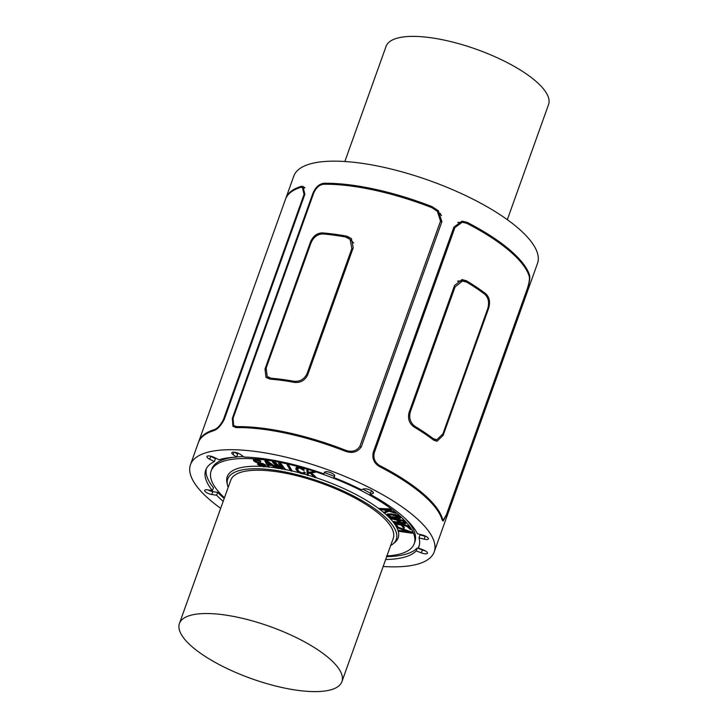 <?xml version="1.0" encoding="UTF-8"?>
<svg xmlns="http://www.w3.org/2000/svg" width="728" height="728" viewBox="0 0 728 728"><rect width="100%" height="100%" fill="white"/><g stroke="black" fill="none" stroke-linecap="round" stroke-linejoin="round"><path stroke-width="1.09" d="M507.325 219.683L548.566 104.523A86.295 27.664 -160.3 0 0 490.818 54.919A86.295 27.664 -160.3 0 0 394.367 39.112A86.295 27.664 -160.3 0 0 386.086 46.346L344.844 161.507M187.715 616.252A86.295 27.664 19.7 0 1 284.175 632.059A86.295 27.664 19.7 0 1 341.914 681.654A86.295 27.664 19.7 0 1 333.633 688.888A86.295 27.664 19.7 0 1 237.182 673.082A86.295 27.664 19.7 0 1 179.434 623.477A86.295 27.664 19.7 0 1 187.715 616.252M179.434 623.477L230.758 480.161A86.295 27.664 19.7 0 1 321.321 483.201A86.295 27.664 19.7 0 1 393.238 538.338L341.914 681.654M403.321 529.893L411.102 532.605L404.067 531.586L403.321 529.893M403.776 530.048L404.24 531.103L408.617 531.74M404.24 531.103L404.067 531.586M398.871 530.321L398.698 530.803L403.039 531.431L402.193 529.502L396.997 527.609L397.215 526.845L412.831 532.514L412.03 533.215L399.226 531.349L398.416 530.985L398.553 530.339L402.802 530.894M412.831 532.514L412.203 532.732L412.831 532.514M411.83 531.895L412.658 532.996L412.03 533.215M397.015 526.908L396.842 527.39L411.657 532.377M396.833 527.4L397.188 526.917M397.806 527.008L397.634 527.491M401.41 525.161L396.032 524.124L397.643 526.772L396.915 526.808L394.931 524.087L394.913 523.514L396.169 523.614L407.962 526.253L410.537 529.611L406.825 526.28L402.457 525.37L404.24 528.009L403.503 528.018L401.41 525.161M403.039 525.489L404.268 528.046M404.222 528.173L404.395 527.691M394.931 524.087L395.086 523.032L395.104 523.605L395.086 523.032L396.341 523.132L408.135 525.771L410.574 529.493M410.537 529.611L410.701 529.129M396.341 524.115L397.679 526.845M397.634 526.954L397.806 526.471M392.037 514.978L399.299 517.071L398.789 517.999L390.936 517.153L388.024 515.87L388.506 514.914L392.037 514.978M399.299 517.071L399.472 516.589M387.942 515.078L391.109 516.671L398.962 517.517M390.781 517.544L387.069 515.761L387.387 514.414L396.542 515.397L400.245 517.171L399.936 518.518L390.781 517.544M387.56 513.932L386.614 514.887L387.56 513.932L391.591 513.923L396.714 514.914L400.418 516.689L400.109 518.036M400.873 517.572L399.936 518.518M391.109 516.671L390.936 517.153M388.197 515.388L388.506 514.914M388.798 511.229L384.457 513.104L383.692 512.576L387.469 510.792L379.033 508.981L390.499 509.427L391.245 510.019L385.458 509.755L395.805 513.322L388.798 511.229M387.369 509.837L395.34 512.448L395.977 512.849L395.659 513.404M395.814 512.658L395.641 513.14M395.34 512.448L395.168 512.931M379.151 509.181L379.534 508.435L390.672 508.954L391.646 509.454L391.245 510.019M391.509 509.263L391.336 509.746M391.145 509.054L390.972 509.536M386.968 510.628L383.683 512.74M311.584 473L315.852 477.077L315.779 477.695M311.002 473.082L315.752 477.768L314.66 477.477L310.183 473.2L308.09 473.491L308.162 475.275L307.116 475.166L306.907 469.742L307.971 470.233L308.071 472.863L314.869 472.226L311.002 473.082M306.734 469.851L307.079 469.26L308.144 469.76L308.244 472.381L314.232 471.553L315.251 471.926L314.906 472.527M315.042 471.744L314.869 472.226M314.651 471.58L314.478 472.062M314.232 471.553L314.059 472.035M308.244 472.381L308.071 472.863M307.935 469.533L307.762 470.015M307.516 469.36L307.343 469.833M308.281 473.464L307.971 475.42M297.179 468.359L298.817 471.335L301.565 472.763L303.449 472.927L303.276 473.409L304.295 472.463L304.986 473.491L305.178 472.454L304.149 474.019L301.383 473.637L298.052 472.09L295.914 469.351L296.533 467.522L299.627 467.658L302.648 468.896L304.049 470.243L303.531 470.315L299.909 468.131L297.06 468.586M297.597 468.04L297.133 469.678L298.644 471.817L301.392 473.245L303.276 473.409L304.031 471.917L304.295 472.463M295.85 468.186L296.706 467.039L299.8 467.176L302.821 468.413L304.222 469.76L303.531 470.315M302.821 468.413L302.648 468.896M303.449 472.927L303.776 472.426M304.468 471.981L304.732 472.654M287.114 464.819L287.323 464.155L288.461 464.582L291.882 470.497L291.646 471.153L290.517 470.707L287.114 464.819L288.288 465.065L291.646 471.153M288.151 464.328L287.979 464.81M287.706 464.173L287.533 464.655M280.225 462.653L285.149 469.788L280.053 463.982L282.227 468.987L281.654 469.16L274.165 462.917L278.506 468.359L277.759 468.395L272.545 462.043L272.727 461.297L274.565 461.807L274.392 462.289L280.781 468.049L278.587 463.054L278.942 462.371L280.225 462.653L285.485 469.651M285.44 469.788L285.613 469.305M279.543 462.426L280.053 463.135M278.587 463.054L279.37 462.908M274.565 461.807L280.326 466.994M273.965 461.47L274.392 462.289M273.246 461.279L273.792 461.952M272.545 462.043L273.073 461.761M280.89 465.037L282.4 468.504L281.654 469.16M282.4 468.504L281.827 468.677L282.4 468.504M276.121 464.673L278.533 468.395M278.478 468.523L278.651 468.04M263.918 466.83L260.761 466.184L257.521 464.328L263.272 466.311L264.482 466.111L264.219 465.174L256.265 462.389L253.926 461.097L253.317 459.85L255.337 459.596L260.497 461.443L255.801 460.105L254.527 460.269L254.745 461.006L265.165 465.192L265.656 466.512L263.918 466.83M254.7 459.787L256.529 461.525L265.338 464.719L265.82 466.029M265.975 465.811L265.656 466.512M262.945 463.381L262.772 463.863M254.527 460.269L254.745 461.006L254.918 460.524M253.38 459.668L255.31 459.104L258.467 459.814L260.669 460.961L260.451 461.789M260.669 460.961L260.497 461.443M257.903 463.772L258.14 464.337M258.313 463.854L258.622 464.591M258.795 464.109L261.125 465.347L264.646 465.629M264.637 465.674L264.219 465.174M266.767 461.825L267.767 464.619L266.13 461.379L271.444 465.101L267.767 464.619M275.475 467.94L272.199 465.638L268.004 465.092L269.005 467.067L268.077 467.03L264.883 460.906L266.694 461.143L276.349 467.922L275.475 467.94M264.883 460.906L265.565 460.16L266.867 460.66L276.522 467.449L276.522 468.14M266.867 460.66L266.694 461.143M267.94 464.136L270.561 464.482M268.45 465.147L268.887 467.212M398.498 520.329L400.937 522.267L404.586 522.85L402.857 523.341L400.764 522.75L397.797 520.211L403.021 521.121L404.559 522.677L404.413 523.332L404.559 522.677M400.937 522.267L400.764 522.75M393.302 521.521L393.129 522.003L393.493 521.448L398.489 522.358L396.796 520.056L390.172 518.582L401.747 520.365L404.531 521.685L405.714 523.723L403.43 523.914L399.517 522.558L394.285 522.549L393.32 521.93L396.778 522.34M394.967 521.557L394.794 522.04M390.19 518.755L390.727 518.099L403.539 520.338L405.514 522.122L405.714 523.723M404.586 522.85L404.723 522.194M396.951 521.858L397.725 521.985L397.552 522.467M397.725 521.985L398.662 521.885M387.451 554.49L387.514 555.792L387.396 555.164L386.504 556.238M224.452 497.77A107.862 34.58 19.7 0 1 211.129 470.961A107.862 34.58 19.7 0 1 324.342 474.765A107.862 34.58 19.7 0 1 414.232 543.68A107.862 34.58 19.7 0 1 403.885 552.725A107.862 34.58 19.7 0 1 387.451 555.91M228.173 487.36A89.526 28.701 19.7 0 1 227.445 484.93L226.954 482.664A90.773 29.102 19.7 0 1 261.479 466.411M265.392 466.675A90.773 29.102 19.7 0 1 267.913 466.903M269.041 467.021A90.773 29.102 19.7 0 1 275.293 467.813M276.567 467.995A90.773 29.102 19.7 0 1 277.404 468.131M278.596 468.322A90.773 29.102 19.7 0 1 280.553 468.65M282.273 468.95A90.773 29.102 19.7 0 1 284.32 469.333M285.558 469.578A90.773 29.102 19.7 0 1 290.463 470.606M291.801 470.907A90.773 29.102 19.7 0 1 298.917 472.645M304.058 474.028A90.773 29.102 19.7 0 1 306.925 474.856M308.19 475.229A90.773 29.102 19.7 0 1 314.296 477.131M315.816 477.623A90.773 29.102 19.7 0 1 379.079 508.845M379.916 509.482A90.773 29.102 19.7 0 1 383.683 512.494M384.384 513.085A90.773 29.102 19.7 0 1 386.595 515.042M388.151 516.516A90.773 29.102 19.7 0 1 390.163 518.545M390.59 519.009A90.773 29.102 19.7 0 1 393.138 521.967M393.411 522.313A90.773 29.102 19.7 0 1 394.576 542.688L392.765 544.125A89.526 28.701 19.7 0 1 390.654 545.536M211.129 470.961L211.821 469.041A107.862 34.58 19.7 0 1 233.734 457.275M236.664 456.957A107.862 34.58 19.7 0 1 243.525 456.611M324.388 472.609A107.862 34.58 19.7 0 1 334.325 476.321M362.917 489.189A107.862 34.58 19.7 0 1 370.507 493.256M405.46 518.755A107.862 34.58 19.7 0 1 414.924 541.759L414.232 543.68M227.445 484.93A89.526 28.701 19.7 0 1 321.667 482.227A89.526 28.701 19.7 0 1 392.765 544.125M223.168 501.337A113.259 36.309 19.7 0 1 216.607 495.258L211.83 494.503A5.396 1.729 19.7 0 1 206.725 492.692A5.396 1.729 19.7 0 1 204.668 490.363A5.396 1.729 19.7 0 1 207.653 489.853L212.421 490.599A113.259 36.309 19.7 0 1 205.715 470.106A113.259 36.309 19.7 0 1 214.378 461.57L209.709 459.241A5.396 1.729 19.7 0 1 206.943 456.529A5.396 1.729 19.7 0 1 214.332 457.448L219.001 459.778A113.259 36.309 19.7 0 1 236.6 457.12L237.637 454.236L234.898 452.288M214.378 461.57L215.415 458.686L210.747 456.356A5.396 1.729 19.7 0 1 210.183 456.065M236.6 457.12L233.096 454.627A5.396 1.729 19.7 0 1 231.804 452.78A5.396 1.729 19.7 0 1 235.317 452.37A5.396 1.729 19.7 0 1 240.668 454.572L244.18 457.075A113.259 36.309 19.7 0 1 323.778 473.81L324.588 472.226A5.396 1.729 19.7 0 1 330.321 472.518A5.396 1.729 19.7 0 1 334.716 475.921A5.396 1.729 19.7 0 1 334.689 475.985L333.879 477.577L334.671 475.384M333.879 477.577A113.259 36.309 19.7 0 1 361.261 489.689L363.864 488.898A5.396 1.729 19.7 0 1 369.897 489.98A5.396 1.729 19.7 0 1 373.382 493.029A5.396 1.729 19.7 0 1 372.736 493.529L370.133 494.321L371.162 491.436L372.054 491.163M370.133 494.321A113.259 36.309 19.7 0 1 417.371 533.697L422.531 535.035A5.396 1.729 19.7 0 1 428.428 538.911A5.396 1.729 19.7 0 1 424.16 539.157L418.991 537.819L420.029 534.934L425.188 536.272A5.396 1.729 19.7 0 0 426.217 536.5M418.991 537.819A113.259 36.309 19.7 0 1 418.964 546.464A113.259 36.309 19.7 0 1 418.309 547.957L419.346 545.072A113.259 36.309 19.7 0 0 419.392 544.99M418.309 547.957L423.432 549.968A5.396 1.729 19.7 0 1 427.463 553.235A5.396 1.729 19.7 0 1 421.33 552.87L416.216 550.859L417.244 547.975A113.259 36.309 19.7 0 1 386.686 556.629M425.252 550.814A5.396 1.729 19.7 0 1 422.367 549.986L417.244 547.975M416.216 550.859A113.259 36.309 19.7 0 1 385.649 559.514M216.607 495.258L217.645 492.374L212.867 491.618A5.396 1.729 19.7 0 1 207.899 489.889M224.206 498.453A113.259 36.309 19.7 0 1 217.645 492.374M212.421 490.599L213.459 487.715A113.259 36.309 19.7 0 1 206.324 468.695M213.786 429.802C217.235 428.765 220.457 425.334 223.441 419.528L304.04 194.44L302.402 187.314L300.573 187.405A129.438 41.496 -160.3 0 0 285.531 199.172L198.744 441.568A129.438 41.496 19.7 0 1 213.786 429.802L214.951 430.111M285.713 198.689A129.438 41.496 19.7 0 1 285.876 198.207A129.438 41.496 19.7 0 1 298.298 187.36A129.438 41.496 19.7 0 1 300.919 186.441L302.957 186.341L304.868 194.285L224.279 419.374C220.921 425.816 217.299 429.62 213.441 430.767A129.438 41.496 -160.3 0 0 210.82 431.686A129.438 41.496 -160.3 0 0 198.398 442.533L190.481 464.655A129.438 41.496 19.7 0 1 202.903 453.808A129.438 41.496 19.7 0 1 347.584 477.513A129.438 41.496 19.7 0 1 434.197 551.915A129.438 41.496 19.7 0 1 383.156 566.493M198.58 442.051A129.438 41.496 19.7 0 1 198.744 441.568M344.936 449.995C351.488 452.516 356.493 451.251 359.932 446.191L440.522 221.103L437.373 211.293L431.722 207.598A129.438 41.496 -160.3 0 0 323.56 184.257C319.283 184.821 315.979 187.806 313.659 193.211L233.069 418.3L233.633 425.498L236.773 426.654A129.438 41.496 19.7 0 1 344.936 449.995L346.51 451.588M344.59 450.951A129.438 41.496 -160.3 0 0 236.427 427.609L232.951 426.335L232.332 418.354L312.922 193.275C315.497 187.26 319.155 183.929 323.905 183.292A129.438 41.496 19.7 0 1 432.068 206.634L438.356 210.756L441.896 221.694L361.297 446.783C357.457 452.379 351.888 453.772 344.59 450.951M440.704 213.777A10.784 8.499 -44.6 0 0 439.366 213.313M293.866 381.263C299.936 381.809 304.349 379.243 307.098 373.555L351.87 248.512L350.068 239.33L345.527 236.973A129.438 41.496 -160.3 0 0 322.786 233.934C317.444 234.116 313.495 237.146 310.938 243.025L266.166 368.077L267.203 376.485L271.125 378.214A129.438 41.496 19.7 0 1 293.866 381.263L295.077 382.482M294.485 382.391A129.438 41.496 -160.3 0 0 269.924 379.106L266.02 377.395L265.001 369.005L310.465 242.033C313.013 236.154 316.953 233.106 322.276 232.896A129.438 41.496 19.7 0 1 346.837 236.191L351.397 238.566L353.216 247.766L307.753 374.729C305.005 380.416 300.582 382.964 294.485 382.391M442.46 518.837L443.361 519.983L446.355 514.805L526.945 289.717C529.065 283.511 529.838 279.088 529.256 276.44A129.438 41.496 -160.3 0 0 466.648 223.241L462.189 222.24L454.891 227.609L374.292 452.689C373.055 458.312 374.911 462.626 379.852 465.638A129.438 41.496 19.7 0 1 442.46 518.837L441.823 518.864M442.114 519.792A129.438 41.496 -160.3 0 0 379.516 466.603C374.001 463.254 371.926 458.458 373.3 452.215L453.89 227.127L462.025 221.166L466.994 222.286A129.438 41.496 19.7 0 1 529.602 275.475C530.23 278.414 529.347 283.338 526.954 290.235L446.364 515.315L443.106 521.075L442.114 519.792M433.26 438.629L436.727 439.803L442.888 433.934L487.66 308.881C489.471 302.73 488.552 297.879 484.921 294.349A129.438 41.496 -160.3 0 0 466.803 282.173L462.48 281.035L455.055 286.959L410.283 412.012C408.772 418.154 410.392 422.968 415.142 426.453A129.438 41.496 19.7 0 1 433.26 438.629L431.722 438.693M433.56 440.085A129.438 41.496 -160.3 0 0 413.995 426.936C409.209 423.45 407.571 418.636 409.072 412.485L454.527 285.522L461.989 279.588L466.348 280.726A129.438 41.496 19.7 0 1 485.913 293.875C489.507 297.406 490.399 302.257 488.588 308.417L443.134 435.38L437 441.259L433.56 440.085M434.197 551.915L537.519 263.345A129.438 41.496 -160.3 0 0 450.905 188.943A129.438 41.496 -160.3 0 0 306.224 165.238A129.438 41.496 -160.3 0 0 293.803 176.085L285.876 198.207M527.509 291.3L444.198 523.996M220.675 508.317A129.438 41.496 19.7 0 1 190.481 464.655M396.341 523.132L396.169 523.614M406.333 525.197L406.16 525.68M408.135 525.771L407.962 526.253M409.127 526.608L408.954 527.09M395.422 517.453L395.249 517.936M391.591 513.923L391.418 514.405M396.714 514.914L396.542 515.397M390.672 508.954L390.499 509.427M379.534 508.435L379.37 508.918M308.144 469.76L307.971 470.233M301.565 472.763L301.392 473.245M298.817 471.335L298.644 471.817M297.306 469.196L297.133 469.678M299.8 467.176L299.627 467.658M296.706 467.039L296.533 467.522M288.461 464.582L288.288 465.065M280.753 463.017L280.58 463.49M265.338 464.719L265.165 465.192M259.368 462.38L259.195 462.862M256.529 461.525L256.356 462.007M258.467 459.814L258.294 460.296M255.51 459.113L255.337 459.596M261.125 465.347L260.952 465.829M263.445 465.829L263.272 466.311M255.31 459.104L255.137 459.577M403.03 522.868L402.857 523.341M399.399 521.348L399.226 521.83M405.514 522.122L405.341 522.604M390.727 518.099L390.554 518.582M401.92 519.883L401.747 520.365M403.539 520.338L403.367 520.811M404.704 521.202L404.531 521.685M209.709 459.241L210.747 456.356M233.096 454.627L233.97 452.179M372.736 493.529L373.191 492.237M424.16 539.157L425.188 536.272M421.33 552.87L422.367 549.986M211.83 494.503L212.867 491.618M223.441 419.528L224.151 419.71M304.04 194.44L304.75 194.622M300.919 186.441L304.55 187.387M359.932 446.191L361.07 447.347M440.522 221.103L441.678 222.286M232.332 418.354L232.869 418.9M312.922 193.275L313.45 193.803M323.905 183.292L324.843 184.239M236.773 426.654L237.701 427.6M432.068 206.634L434.252 208.845M307.098 373.555L307.889 374.356M351.87 248.512L352.661 249.313M265.001 369.005L265.702 369.715M310.465 242.033L311.074 242.661M322.276 232.896L323.341 233.979M271.125 378.214L272.199 379.297M346.837 236.191L349.131 238.511M466.994 222.286L464.209 222.395M454.891 227.609L453.699 227.655M374.292 452.689L373.127 452.743M379.852 465.638L378.069 465.72M529.602 275.475L528.956 275.502M466.348 280.726L457.766 281.081M410.283 412.012L409.227 412.048M415.142 426.453L413.386 426.526M455.055 286.959L453.999 287.005M443.134 435.38L442.251 435.417M488.588 308.417L487.815 308.445M485.913 293.875L484.384 293.939M398.534 530.366L398.362 530.849M412.84 532.623L412.667 533.105M404.45 527.645L404.277 528.119M410.756 529.083L410.583 529.565M397.852 526.426L397.679 526.908M394.949 523.15L394.776 523.632M395.977 512.876L395.805 513.358M391.646 509.473L391.473 509.955M383.802 512.148L383.629 512.63M379.197 508.508L379.033 508.99M315.251 471.962L315.078 472.445M306.916 469.333L306.743 469.815M308.326 474.847L308.153 475.32M304.231 469.833L304.058 470.315M303.894 471.99L303.731 472.472M287.26 464.209L287.087 464.692M291.91 470.606L291.737 471.089M285.676 469.251L285.503 469.733M278.76 462.48L278.587 462.953M272.645 461.37L272.472 461.852M282.4 468.605L282.227 469.087M278.715 467.995L278.542 468.468M260.851 461.224L260.679 461.707M257.694 463.854L257.521 464.337M265.038 460.26L264.865 460.742M269.178 466.657L269.005 467.139M399.736 522.34L399.563 522.822M390.308 518.145L390.135 518.627M302.402 187.314L304.941 187.97M437.373 211.293L441.578 215.552M233.633 425.498L235.69 427.582M350.068 239.33L353.653 242.961M267.203 376.485L269.779 379.088M443.361 519.983L442.196 520.038M462.189 222.24L457.748 222.431M436.727 439.812L433.387 439.949M462.48 281.026L457.566 281.236M526.835 293.202L444.935 521.94"/></g></svg>
